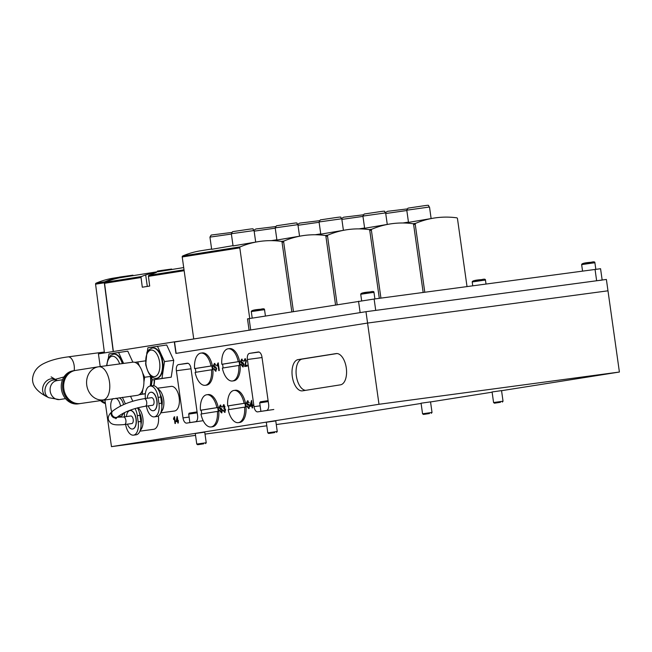 <?xml version="1.0" encoding="UTF-8"?>
<svg xmlns="http://www.w3.org/2000/svg" width="652" height="652" viewBox="0 0 652 652"><rect width="100%" height="100%" fill="white"/><g stroke="black" fill="none" stroke-linecap="round" stroke-linejoin="round"><path stroke-width="0.98" d="M292.292 376.489A15.77 8.126 -97.6 0 0 302.414 390.858A15.77 8.126 -97.6 0 0 302.512 390.841L340.458 384.835A15.77 8.126 -97.6 0 0 346.302 368.038A15.77 8.126 -97.6 0 0 336.163 353.58A15.77 8.126 -97.6 0 0 336.065 353.596L298.127 359.602A15.77 8.126 -97.6 0 0 292.292 376.489M336.97 353.547L302.186 359.056A15.77 8.126 -97.6 0 0 296.358 375.951A15.77 8.126 -97.6 0 0 305.674 390.344M421.07 403.205L430.54 401.868M492.081 391.958L501.551 390.621M204.744 432.154L195.274 433.49M275.755 420.915L266.293 422.243M501.559 390.695L619.4 372.031L607.982 290.808L367.573 323.058L607.982 290.808L606.384 279.447L365.976 311.697L367.573 323.058L175.934 353.4L174.312 341.852L98.428 353.873L100.212 366.554M276.269 424.542L351.884 414.395L421.102 403.433M430.548 401.942L492.113 392.186M174.508 416.824L175.437 423.45L174.997 423.515L174.271 418.356L173.628 419.456L173.513 418.674L174.223 416.864M252.65 407.834L252.153 407.916L251.892 406.066L250.197 406.335L250.058 405.365L251.599 400.361L252.251 405.022L252.748 404.941L252.886 405.911L252.389 405.992L252.65 407.834L252.381 406L251.892 406.066M224.638 412.366L223.131 410.426L223.612 410.247L224.532 411.493L225.087 409.863L223.856 408.722L224.418 406.563L223.677 405.577L223.188 406.84L222.674 406.824L223.538 404.705L224.916 406.449L224.598 408.038L225.592 409.79L224.638 412.366M245.201 365.438L247.108 365.136L247.247 366.114L244.696 366.514L245.926 360.727L245.046 359.611L244.5 361.086L243.987 361.069L244.932 358.739L246.423 360.637L245.201 365.438L247.108 365.153M218.241 362.96L219.308 370.532L218.811 370.613L217.98 364.712L217.238 365.968L217.108 365.079L217.923 363.009M619.4 372.031L378.991 404.281L111.468 446.644L104.874 399.692M378.991 404.281L367.573 323.058L176.13 353.376L174.532 342.015L365.976 311.697M257.736 411.868L266.489 410.483A5.738 2.95 -97.6 0 0 268.616 404.338L261.99 357.198A5.738 2.95 -97.6 0 0 258.306 351.974A5.738 2.95 -97.6 0 0 258.273 351.974L249.512 353.368A5.738 2.95 -97.6 0 0 247.393 359.505L254.019 406.652A5.738 2.95 -97.6 0 0 257.703 411.868A5.738 2.95 -97.6 0 0 257.736 411.868M186.725 423.115L195.478 421.73A5.738 2.95 -97.6 0 0 197.597 415.585L190.971 368.437A5.738 2.95 -97.6 0 0 187.295 363.221A5.738 2.95 -97.6 0 0 187.254 363.221L178.501 364.607A5.738 2.95 -97.6 0 0 176.382 370.752L183.008 417.891A5.738 2.95 -97.6 0 0 186.692 423.115A5.738 2.95 -97.6 0 0 186.725 423.115M215.608 371.216L213.603 368.755L214.149 368.673L215.462 370.352L216.171 368.885L215.608 367.932L214.133 367.304L213.334 365.756L214.394 363.474L216.146 365.479L214.532 364.346L214.1 366.253L215.779 367.027L216.708 368.747L215.567 371.224M242.854 366.905L240.841 364.444L241.387 364.362L242.707 366.033L243.408 364.574L241.379 362.993L240.572 361.444L241.631 359.162L243.383 361.159L241.778 360.026L241.346 361.933L243.017 362.708L243.946 364.435L242.805 366.913M221.468 412.871L219.455 410.41L220.001 410.328L221.321 411.999L222.022 410.54L219.993 408.959L219.186 407.41L220.246 405.128L221.998 407.133L220.392 405.992L219.96 407.899L221.631 408.674L222.56 410.401L221.419 412.879M248.705 408.559L246.692 406.098L247.238 406.009L248.559 407.687L249.26 406.229L248.705 405.267L247.23 404.647L246.423 403.099L247.483 400.809L249.243 402.814L247.63 401.681L247.198 403.588L248.868 404.362L249.806 406.09L248.656 408.568M178.273 423.001L177.841 423.067L177.613 421.453L176.13 421.689L177.051 416.506L177.931 420.532L178.363 420.467L178.273 423.001M111.468 446.644L195.543 435.365M205.013 434.093L266.79 425.805M182.299 340.784L174.312 341.852M216.097 371.151L213.603 368.755M216.171 368.885L216.651 368.82L215.951 370.287L215.462 370.352M216.651 368.82L215.608 367.932M216.097 367.867L214.133 367.304M214.622 367.239L213.334 365.756M213.815 365.69L214.875 363.408M216.089 365.495L214.532 364.346M219.292 370.54L218.469 364.647L217.98 364.712M217.654 365.397L217.108 365.079M217.597 365.014L218.412 362.944M243.335 366.84L240.841 364.444M243.408 364.574L243.897 364.509L242.707 366.033M243.897 364.509L242.846 363.62M243.335 363.555L241.379 362.993M241.859 362.928L241.061 361.379L240.572 361.444M241.061 361.379L242.12 359.097M243.326 361.184L241.778 360.026M245.185 366.448L245.144 365.764L244.655 365.829M245.144 365.764L245.739 363.466L245.25 363.531M245.739 363.466L246.415 360.662L245.926 360.727M246.415 360.662L245.046 359.611M244.484 361.004L243.987 361.069M244.476 361.004L245.421 358.673M221.957 412.806L219.455 410.41M222.022 410.54L222.511 410.475L221.81 411.934L221.321 411.999M222.511 410.475L221.46 409.586M221.949 409.521L219.993 408.959M220.474 408.894L219.675 407.345L219.186 407.41M219.675 407.345L220.735 405.063M221.941 407.15L220.392 405.992M225.127 412.3L223.131 410.426M225.087 409.863L225.576 409.798L225.022 411.428L224.532 411.493M225.576 409.798L224.158 408.568M224.329 408.543L224.272 407.785M224.418 406.563L224.907 406.498L223.856 407.842M224.907 406.498L223.677 405.577M223.18 406.758L222.674 406.824M223.163 406.758L224.027 404.639M249.194 408.494L246.692 406.098M249.26 406.229L249.749 406.163L248.559 407.687M249.749 406.163L248.705 405.267M249.186 405.202L247.23 404.647M247.719 404.582L246.912 403.034L246.423 403.099M246.912 403.034L247.972 400.744M249.178 402.838L247.63 401.681M250.678 406.261L250.547 405.299L250.058 405.365M250.547 405.299L251.648 400.711M252.756 404.949L252.251 405.022L251.859 402.308L251.37 402.374L250.67 405.267L251.753 405.096L251.37 402.374M250.67 405.267L251.753 405.096M174.712 418.299L174.271 418.356M174.043 418.869L173.513 418.674M174.002 418.608L174.712 416.799M178.045 421.396L177.613 421.453M176.61 421.616L176.496 420.776L176.007 420.842M176.496 420.776L177.417 416.921M178.363 420.475L177.931 420.532M176.545 420.752L177.98 420.54L177.491 420.605L177.157 418.217L176.545 420.752L177.491 420.605M177.597 418.16L177.157 418.217M249.08 330.205L247.491 318.877L374.126 299.032L600.565 268.722L602.155 280.018M249.105 318.592L250.702 329.953L360.14 312.618L358.543 301.257M374.126 299.032L375.723 310.393L596.645 280.759L595.048 269.398M602.163 280.083L596.645 280.759M250.702 329.953L249.088 330.238M203.644 443.833L197.629 444.721L203.644 443.833M197.629 444.721L196.765 444.069L206.228 442.741L204.736 432.113M202.788 420.744L189.887 422.635L188.697 414.118L189.178 413.148L197.083 411.893L192.715 412.651M429.44 413.547L423.425 414.436L429.44 413.547M423.425 414.436L422.553 413.784L432.023 412.447L430.532 401.828M274.663 432.586L268.64 433.474L274.663 432.586M268.64 433.474L267.776 432.822L277.247 431.494L275.755 420.866M273.799 409.497L260.906 411.388M500.451 402.3L494.436 403.189L500.451 402.3M494.436 403.189L493.572 402.537L503.034 401.208L501.543 390.581M113.75 354.126A15.298 7.881 82.4 0 1 114.002 354.085A15.298 7.881 82.4 0 1 122.82 363.523M132.845 362.178L127.792 351.159L108.998 353.906L108.346 358.307M123.603 363.417L118.55 352.398M152.666 347.964A15.298 7.881 82.4 0 1 152.918 347.923A15.298 7.881 82.4 0 1 162.731 361.852A15.298 7.881 82.4 0 1 156.985 378.241A15.298 7.881 82.4 0 1 156.733 378.266M150.539 375.805L152.438 379.929L171.223 377.182L173.742 360.328L166.7 344.998L147.914 347.744L147.254 352.145M173.742 360.328L164.5 361.575L157.458 346.236M171.223 377.182L161.981 378.421L164.5 361.575M152.438 379.929L161.981 378.421M145.6 363.278L145.958 365.813M150.18 386.065A16.251 8.37 -97.6 0 0 150.392 376.473M150.473 386.025A16.251 8.37 -97.6 0 0 150.685 376.432M153.676 385.715A16.251 8.37 -97.6 0 0 154.214 379.692M153.864 385.748A15.298 7.881 -97.6 0 0 154.532 379.651M113.13 398.584A9.56 4.923 -97.6 0 0 112.177 399.652A9.56 4.923 -97.6 0 0 111.785 411.836M117.865 416.677A9.56 4.923 -97.6 0 0 118.876 415.878M123.391 413.156A9.56 4.923 82.4 0 1 122.592 414.843A9.56 4.923 82.4 0 1 120.278 416.506L117.662 416.856M132.796 401.224L130.514 396.253M119.202 397.769A9.56 4.923 82.4 0 1 123.562 404.615M122.397 397.337L125.38 403.849M120.522 406.041A9.56 4.923 -97.6 0 0 115.95 398.201M174.426 411.021A12.429 6.398 -97.6 0 0 174.5 411.013A12.429 6.398 -97.6 0 0 174.581 411.005A12.429 6.398 -97.6 0 0 179.186 397.769A12.429 6.398 -97.6 0 0 171.199 386.383A12.429 6.398 -97.6 0 0 171.117 386.392M145.363 398.527A12.429 6.398 82.4 0 1 150.139 386.074A12.429 6.398 82.4 0 1 158.11 397.386L158.974 403.539A12.429 6.398 82.4 0 1 154.385 416.848A12.429 6.398 82.4 0 1 154.304 416.856A12.429 6.398 82.4 0 1 146.415 406.098M150.139 386.074L152.772 385.715A12.429 6.398 82.4 0 1 160.751 397.035L161.614 403.189A12.429 6.398 82.4 0 1 157.026 416.489A12.429 6.398 82.4 0 1 156.945 416.506A12.429 6.398 82.4 0 1 156.871 416.514M153.399 410.711A9.324 4.8 -97.6 0 0 153.456 410.703A9.324 4.8 -97.6 0 0 153.522 410.695A9.324 4.8 -97.6 0 0 156.969 400.768A9.324 4.8 -97.6 0 0 150.979 392.227A9.324 4.8 -97.6 0 0 150.922 392.235M147.213 398.274A9.324 4.8 82.4 0 1 150.759 392.26A9.324 4.8 82.4 0 1 150.816 392.251A9.324 4.8 82.4 0 1 156.806 400.793A9.324 4.8 82.4 0 1 153.359 410.719A9.324 4.8 82.4 0 1 153.293 410.727A9.324 4.8 82.4 0 1 148.224 405.862M151.525 397.696A3.822 1.972 82.4 0 1 151.549 397.696A3.822 1.972 82.4 0 1 154.011 401.2A3.822 1.972 82.4 0 1 152.592 405.275A3.822 1.972 82.4 0 1 152.568 405.275L145.257 406.253A3.822 1.972 82.4 0 1 145.257 406.253A3.822 1.972 82.4 0 0 146.431 400.988A3.822 1.972 82.4 0 0 144.239 398.674L151.549 397.696M157.833 388.853A12.429 6.398 82.4 0 1 163.676 399.863A12.429 6.398 82.4 0 1 161.011 412.105M160.237 394.444A9.324 4.8 82.4 0 1 161.843 405.992M153.627 429.318A12.429 6.398 -97.6 0 0 153.701 429.309A12.429 6.398 -97.6 0 0 153.782 429.293A12.429 6.398 -97.6 0 0 158.371 415.968M135.037 408.535A12.429 6.398 82.4 0 1 137.311 415.683L138.175 421.836A12.429 6.398 82.4 0 1 133.587 435.145A12.429 6.398 82.4 0 1 133.505 435.153A12.429 6.398 82.4 0 1 125.616 424.395M137.482 407.842A12.429 6.398 82.4 0 1 139.952 415.324L140.816 421.477A12.429 6.398 82.4 0 1 136.227 434.786A12.429 6.398 82.4 0 1 136.146 434.794A12.429 6.398 82.4 0 1 136.072 434.811M132.6 429A9.324 4.8 -97.6 0 0 132.658 429A9.324 4.8 -97.6 0 0 132.723 428.983A9.324 4.8 -97.6 0 0 136.17 419.065A9.324 4.8 -97.6 0 0 130.18 410.515A9.324 4.8 -97.6 0 0 130.123 410.524M126.415 416.571A9.324 4.8 82.4 0 1 129.96 410.548A9.324 4.8 82.4 0 1 130.017 410.54A9.324 4.8 82.4 0 1 136.007 419.081A9.324 4.8 82.4 0 1 132.56 429.008A9.324 4.8 82.4 0 1 132.503 429.016A9.324 4.8 82.4 0 1 127.425 424.15M130.726 415.992A3.822 1.972 82.4 0 1 130.75 415.992A3.822 1.972 82.4 0 1 133.212 419.497A3.822 1.972 82.4 0 1 131.794 423.564A3.822 1.972 82.4 0 1 131.769 423.572L124.459 424.55A3.822 1.972 -97.6 0 0 124.483 424.55A3.822 1.972 -97.6 0 0 125.632 419.285A3.822 1.972 -97.6 0 0 123.44 416.97A3.822 1.972 -97.6 0 0 123.415 416.97L130.75 415.992M137.955 407.72A12.429 6.398 82.4 0 1 142.975 419.04A12.429 6.398 82.4 0 1 140.213 430.401M139.438 412.732A9.324 4.8 82.4 0 1 141.044 424.281M124.565 416.824A12.429 6.398 82.4 0 1 124.508 412.602M200.971 414.053A16.251 8.37 -97.6 0 0 211.077 426.962A16.251 8.37 -97.6 0 0 211.175 426.946A16.251 8.37 -97.6 0 0 217.393 411.445A151.614 1.589 172 0 0 208.453 412.846A151.614 1.589 172 0 0 200.971 414.053M211.077 426.962L212.446 426.783A16.251 8.37 -97.6 0 0 218.559 409.366A16.251 8.37 -97.6 0 0 208.127 394.566L206.757 394.745A16.251 8.37 -97.6 0 0 206.651 394.762A16.251 8.37 -97.6 0 0 200.441 410.263A151.614 1.589 -8 0 1 207.915 409.057A151.614 1.589 -8 0 1 216.863 407.663A16.251 8.37 -97.6 0 0 206.757 394.745M216.863 407.663L217.67 407.557A16.251 8.37 82.4 0 1 217.996 409.44A16.251 8.37 82.4 0 1 218.208 411.339L217.393 411.445M201.778 413.914A16.251 8.37 82.4 0 1 201.46 412.056A16.251 8.37 82.4 0 1 201.248 410.157L200.441 410.263M217.67 407.557L201.248 410.157M195.119 372.398A16.251 8.37 -97.6 0 0 205.225 385.308A16.251 8.37 -97.6 0 0 205.323 385.299A16.251 8.37 -97.6 0 0 211.541 369.798A151.614 1.589 172 0 0 202.593 371.192A151.614 1.589 172 0 0 195.119 372.398M205.225 385.308L206.594 385.128A16.251 8.37 -97.6 0 0 212.699 367.712A16.251 8.37 -97.6 0 0 202.275 352.911L200.906 353.099A16.251 8.37 -97.6 0 0 200.8 353.107A16.251 8.37 -97.6 0 0 194.581 368.608A151.614 1.589 -8 0 1 202.063 367.41A151.614 1.589 -8 0 1 211.012 366.008A16.251 8.37 -97.6 0 0 200.906 353.099M211.012 366.008L211.818 365.902A16.251 8.37 82.4 0 1 212.144 367.785A16.251 8.37 82.4 0 1 212.348 369.684L211.541 369.798M195.926 372.268A16.251 8.37 82.4 0 1 195.608 370.401A16.251 8.37 82.4 0 1 195.396 368.502L194.581 368.608M211.818 365.902L195.396 368.502M228.208 409.733A16.251 8.37 -97.6 0 0 238.314 422.651A16.251 8.37 -97.6 0 0 238.42 422.635A16.251 8.37 -97.6 0 0 244.63 407.133A151.614 1.589 172 0 0 235.69 408.535A151.614 1.589 172 0 0 228.208 409.733M238.314 422.651L239.683 422.463A16.251 8.37 -97.6 0 0 245.796 405.047A16.251 8.37 -97.6 0 0 235.364 390.255L233.995 390.434A16.251 8.37 -97.6 0 0 233.889 390.45A16.251 8.37 -97.6 0 0 227.678 405.952A151.614 1.589 -8 0 1 235.16 404.745A151.614 1.589 -8 0 1 244.101 403.352A16.251 8.37 -97.6 0 0 233.995 390.434M244.101 403.352L244.916 403.238A16.251 8.37 82.4 0 1 245.233 405.12A16.251 8.37 82.4 0 1 245.445 407.027L244.63 407.133M229.015 409.603A16.251 8.37 82.4 0 1 228.697 407.744A16.251 8.37 82.4 0 1 228.485 405.837L227.678 405.952M244.916 403.238L228.485 405.837M222.356 368.087A16.251 8.37 -97.6 0 0 232.462 380.996A16.251 8.37 -97.6 0 0 232.56 380.98A16.251 8.37 -97.6 0 0 238.779 365.479A151.614 1.589 172 0 0 229.838 366.88A151.614 1.589 172 0 0 222.356 368.087M232.462 380.996L233.832 380.817A16.251 8.37 -97.6 0 0 239.936 363.4A16.251 8.37 -97.6 0 0 229.512 348.6L228.143 348.779A16.251 8.37 -97.6 0 0 228.037 348.796A16.251 8.37 -97.6 0 0 221.827 364.297A151.614 1.589 -8 0 1 229.3 363.091A151.614 1.589 -8 0 1 238.249 361.697A16.251 8.37 -97.6 0 0 228.143 348.779M238.249 361.697L239.056 361.583A16.251 8.37 82.4 0 1 239.382 363.474A16.251 8.37 82.4 0 1 239.594 365.373L238.779 365.479M223.163 367.948A16.251 8.37 82.4 0 1 222.845 366.09A16.251 8.37 82.4 0 1 222.634 364.191L221.827 364.297M239.056 361.583L222.634 364.191M101.443 400.198A13.382 11.475 81 0 0 105.331 402.936M73.326 370.776A16.732 14.336 81 0 0 73.032 370.817A16.732 14.336 81 0 0 61.459 389.415A16.732 14.336 81 0 0 77.979 403.906A16.732 14.336 81 0 0 78.273 403.865A16.732 14.336 81 0 0 78.558 403.816M74.89 370.54A16.732 14.336 81 0 0 74.646 370.564A16.732 14.336 81 0 0 74.361 370.605A16.732 14.336 81 0 0 62.788 389.211A16.732 14.336 81 0 0 79.308 403.702A16.732 14.336 81 0 0 79.593 403.661A16.732 14.336 81 0 0 80.123 403.564M75.713 370.401A16.732 14.336 81 0 0 75.42 370.442A16.732 14.336 81 0 0 63.847 389.04A16.732 14.336 81 0 0 80.367 403.531A16.732 14.336 81 0 0 80.652 403.49A16.732 14.336 81 0 0 80.946 403.441M137.213 395.348A16.732 8.615 -97.6 0 0 137.319 395.34A16.732 8.615 -97.6 0 0 137.425 395.324A16.732 8.615 -97.6 0 0 139.373 394.533A16.732 8.615 -97.6 0 0 142.853 389.236A16.732 8.615 -97.6 0 0 143.921 382.105A16.732 8.615 -97.6 0 0 142.609 372.822A16.732 8.615 -97.6 0 0 139.634 366.334A16.732 8.615 -97.6 0 0 134.85 362.341A16.732 8.615 -97.6 0 0 132.869 362.178A16.732 8.615 -97.6 0 0 132.763 362.186M103.448 399.88L103.309 399.896A16.732 8.615 -97.6 0 0 109.503 382.088A16.732 8.615 -97.6 0 0 98.754 366.75A16.732 8.615 -97.6 0 0 98.656 366.766A16.732 14.336 81 0 0 98.362 366.807A16.732 14.336 81 0 0 86.765 385.234A16.732 14.336 81 0 0 103.309 399.896M139.373 394.533L142.128 394.093L142.853 389.236M143.921 382.105L144.638 377.247L142.609 372.822M152.258 379.545L151.305 385.911M145.363 393.775L139.039 394.737M150.824 376.416L144.638 377.247M145.372 393.661L142.128 394.093M145.469 360.849L134.85 362.341M139.634 366.334L137.605 361.909M183.709 267.581L158.273 271.68L157.458 271.778L157.368 271.093L161.093 270.49L171.647 269.04L171.704 269.488M157.458 271.745L119.56 277.809A101.337 86.855 -99 0 0 105.062 282.308A0.954 0.823 -99 0 0 104.564 283.302L113.366 351.501M132.992 275.617L132.926 275.168L119.455 277.084L119.56 277.809M119.471 277.173L113.815 278.07A101.908 87.352 81 0 0 96.072 283.18A0.954 0.823 81 0 0 95.575 284.174L104.45 352.919M113.203 351.534L104.328 282.789A0.954 0.823 -99 0 1 104.825 281.794A101.908 87.352 -99 0 1 119.479 277.239M148.436 276.358L149.691 286.049L142.299 287.214L141.044 277.524A0.954 0.823 -99 0 1 141.541 276.529A101.337 86.855 -99 0 1 145.681 274.916L152.772 272.968L156.447 272.389L153.073 273.742A101.337 86.855 81 0 0 148.933 275.364A0.954 0.823 81 0 0 148.436 276.358L184.149 270.702M249.732 318.494L239.806 247.85L182.218 256.969L193.742 338.967M291.827 311.827L282.039 242.177A0.954 0.823 -99 0 0 281.289 241.346A105.738 90.628 81 0 0 258.583 241.599A105.738 90.628 81 0 0 240.303 246.839A0.954 0.823 81 0 0 239.806 247.85M211.623 249.031L200.995 250.718A105.738 90.628 81 0 0 182.715 255.959A0.954 0.823 81 0 0 182.218 256.969M233.017 245.649L211.655 249.317L209.944 237.124L211.191 235.054L231.607 232.471M258.583 241.599L233.057 245.926L231.346 233.734L232.593 231.664L247.32 229.471C256.22 228.2 251.656 228.966 254.068 230.539L231.346 233.734M293.449 311.566L283.669 241.965L282.047 242.218M335.544 304.9L325.902 236.301A0.954 0.823 -99 0 0 325.144 235.462A105.738 90.628 81 0 0 302.447 235.714A105.738 90.628 81 0 0 284.166 240.955A0.954 0.823 81 0 0 283.669 241.965M302.447 235.714L276.921 240.042L275.201 227.85L276.448 225.779L291.175 223.587C300.075 222.316 295.511 223.09 297.923 224.655L275.201 227.85M337.165 304.647L327.524 236.081L325.902 236.334M379.309 298.331L369.757 230.417A0.954 0.823 -99 0 0 368.999 229.577A105.738 90.628 81 0 0 346.302 229.83A105.738 90.628 81 0 0 328.021 235.07A0.954 0.823 81 0 0 327.524 236.081M346.302 229.83L320.776 234.158L319.064 221.965L320.303 219.895L335.03 217.703C343.938 216.431 339.374 217.206 341.787 218.77L319.064 221.965M380.931 298.119L371.387 230.197L369.765 230.458M423.164 292.455L413.621 224.532A0.954 0.823 -99 0 0 412.863 223.693A105.738 90.628 81 0 0 390.165 223.946A105.738 90.628 81 0 0 371.885 229.194A0.954 0.823 81 0 0 371.387 230.197M390.165 223.946L364.639 228.273L362.919 216.081L364.166 214.019L378.893 211.818C387.793 210.555 383.229 211.321 385.642 212.886L362.919 216.081M424.786 292.235L415.242 224.312L413.621 224.573M467.019 286.57L457.476 218.648A0.954 0.823 -99 0 0 456.718 217.809A105.738 90.628 81 0 0 434.02 218.07A105.738 90.628 81 0 0 415.74 223.31A0.954 0.823 81 0 0 415.242 224.312M434.02 218.07L408.494 222.389L406.783 210.197L408.022 208.135L422.749 205.934C431.648 204.671 427.093 205.437 429.505 207.01L406.783 210.197M259.121 352.072L249.512 353.368M260.124 405.829L254.019 406.652M262.039 357.54L247.393 359.505M188.11 363.319L178.501 364.607M189.113 417.076L183.008 417.891M191.02 368.787L176.382 370.752M302.186 359.056L298.127 359.602M197.214 412.83L188.697 414.118M268.225 401.583L259.708 402.871L260.409 401.811L268.094 400.646L263.734 401.404M119.658 363.946A13.382 6.895 -97.6 0 0 112.128 356.269A13.382 6.895 -97.6 0 0 106.887 365.658M106.586 365.699L107.939 359.179L110.579 355.446L113.497 354.15A15.298 7.881 82.4 0 1 122.315 363.588M159.626 362.292A13.382 6.895 -97.6 0 0 150.954 350.116A13.382 6.895 -97.6 0 0 146.007 364.444A13.382 6.895 -97.6 0 0 154.679 376.62A13.382 6.895 -97.6 0 0 159.626 362.292M156.48 378.315C151.704 378.869 148.126 374.264 145.738 364.492L146.855 353.017C146.863 351.232 148.713 349.553 152.413 347.989A15.298 7.881 82.4 0 1 162.226 361.917A15.298 7.881 82.4 0 1 156.48 378.315L156.985 378.241M161.614 403.189L158.974 403.539M160.751 397.035L158.11 397.386M140.816 421.477L138.175 421.836M139.952 415.324L137.311 415.683M124.459 424.55C112.193 425.626 110.767 423.971 108.534 420.01C107.686 417.272 108.843 414.476 112.022 411.632A3.822 3.097 48.7 0 0 111.296 414.941A3.822 3.097 48.7 0 0 115.657 418.005A3.822 3.097 48.7 0 0 117.067 417.378L117.694 416.824C124.198 411.885 133.391 408.364 145.257 406.253M112.022 411.632L112.641 411.078A3.822 3.097 48.7 0 0 111.924 414.387A3.822 3.097 48.7 0 0 116.284 417.451A3.822 3.097 48.7 0 0 117.694 416.824M144.214 398.682A3.822 1.972 82.4 0 1 144.239 398.674C131.199 400.817 120.661 404.949 112.641 411.078M261.322 310.116L251.289 311.591C251.256 310.466 254.394 309.684 260.71 309.244C263.367 308.535 264.647 308.698 264.549 309.724L261.322 310.116M254.516 310.222L260.702 309.252M482.244 280.482L472.211 281.957C472.17 280.833 475.308 280.05 481.632 279.618C484.289 278.901 485.561 279.064 485.463 280.091L482.244 280.482M475.43 280.588L481.624 279.618M370.76 292.789L360.727 294.256C360.695 293.139 363.832 292.357 370.149 291.917C372.805 291.208 374.085 291.362 373.987 292.398L370.76 292.789M363.955 292.887L370.14 291.917M591.682 263.155L581.649 264.622C581.608 263.506 584.754 262.723 591.071 262.283C593.727 261.574 595.007 261.729 594.901 262.764L591.682 263.155M584.868 263.261L591.062 262.283M100.261 400.385A13.382 11.475 81 0 0 105.42 403.58L100.221 400.393M59.976 399.505A9.56 8.191 -99 0 1 59.813 399.529A9.56 8.191 -99 0 1 59.65 399.554A9.56 8.191 -99 0 1 50.212 391.273A9.56 8.191 -99 0 1 56.822 380.646A9.56 8.191 -99 0 1 56.985 380.621M65.526 398.625L59.413 399.586L48.81 397.712A9.56 7.734 -63.4 0 1 45.322 387.94A9.56 7.734 -63.4 0 1 53.505 380.002A9.56 7.734 -63.4 0 1 57.278 380.572L51.125 376.872M48.81 397.712L46.447 396.53A9.56 7.734 -63.4 0 1 42.6 389.073A9.56 7.734 -63.4 0 1 51.133 378.82A9.56 7.734 -63.4 0 1 54.996 379.431L63.986 376.929M67.971 356.897A9.56 4.923 82.4 0 1 68.028 356.888A9.56 4.923 82.4 0 1 74.328 368.877A9.56 4.923 82.4 0 1 74.141 370.646M231.387 234.052L209.944 237.124M161.191 271.216L161.093 270.49M122.478 277.353L122.372 276.619M104.328 282.789L95.575 284.174M141.044 277.524L104.564 283.302M96.072 283.18L104.825 281.794M184.019 269.806L148.933 275.364M141.541 276.529L105.062 282.308M145.681 274.916L147.303 286.424M240.303 246.839L182.715 255.959M158.273 271.68L158.175 270.955M275.25 228.167L254.158 231.158M284.166 240.955L281.452 241.387M319.105 222.283L298.013 225.274M328.021 235.07L325.315 235.502M362.968 216.399L341.868 219.39M371.885 229.194L369.171 229.618M406.824 210.523L385.731 213.514M415.74 223.31L413.034 223.742M195.274 433.441L196.765 444.069M205.584 443.596L206.228 442.741M421.062 403.156L422.553 413.784M431.371 413.311L432.023 412.447M259.708 402.871L260.898 411.363M266.285 422.194L267.776 432.822M276.595 432.357L277.247 431.494M492.081 391.909L493.572 402.537M502.39 402.072L503.034 401.208M113.497 354.15L114.002 354.085M152.413 347.989L152.918 347.923M174.5 411.013L160.726 412.863M171.199 386.383L157.385 388.233M154.304 416.856L156.945 416.506M153.701 429.309L139.927 431.159M133.505 435.153L136.146 434.794M117.213 417.247L123.44 416.97M115.82 417.696L115.844 418.739L117.067 417.378M251.289 311.591L252.21 318.103M264.549 309.724L265.429 316.008M472.211 281.957L472.749 285.804M485.463 280.091L486.017 284.019M360.727 294.256L361.648 300.792M373.987 292.398L374.9 298.926M581.649 264.622L582.554 271.069M594.901 262.764L595.822 269.292M73.032 370.817L74.361 370.605M75.42 370.442L98.362 366.807A16.732 16.732 0 0 1 98.754 366.75L132.869 362.178M137.319 395.34L80.652 403.49M78.273 403.865L79.593 403.661M46.447 396.53C36.667 391.265 32.054 385.226 32.6 378.429C33.439 371.485 37.457 366.383 44.646 363.123C50.799 360.189 58.59 358.111 68.028 356.888L104.336 352.015M56.822 380.646L62.535 379.741M255.682 242.055L254.068 230.539M253.97 230.148L255.902 228.982L275.462 226.586M299.545 236.171L297.923 224.655M271.33 240.645L276.88 239.765M297.825 224.264L299.765 223.098L319.325 220.71M343.4 230.295L341.787 218.77M315.185 234.761L320.735 233.881M341.689 218.387L343.62 217.214L363.18 214.826M387.264 224.41L385.642 212.886M359.048 228.876L364.598 227.996M385.544 212.503L387.484 211.329L407.044 208.942M431.119 218.526L429.505 207.01M402.903 222.992L408.454 222.112"/></g></svg>
